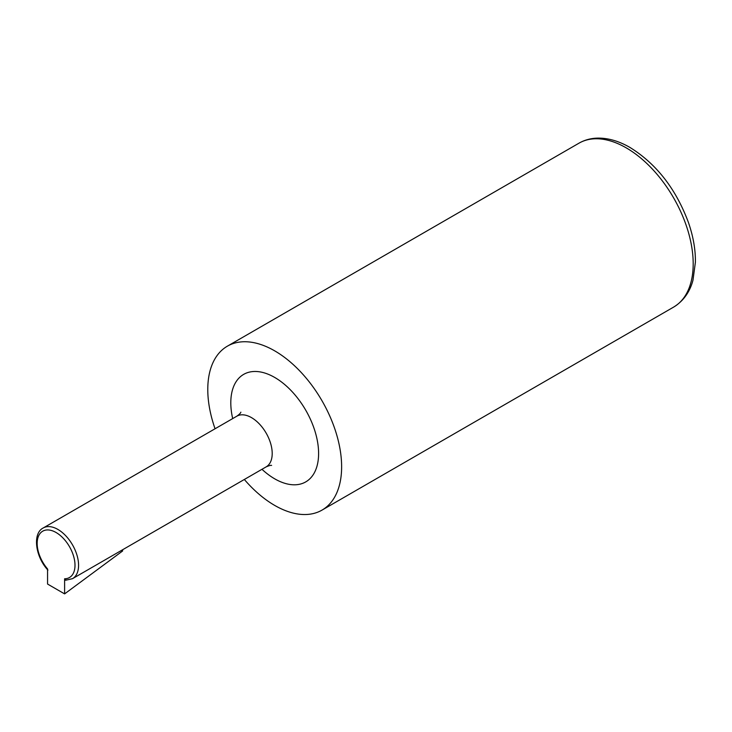 <?xml version="1.0" encoding="UTF-8"?>
<svg xmlns="http://www.w3.org/2000/svg" width="732" height="732" viewBox="0 0 732 732"><rect width="100%" height="100%" fill="white"/><g stroke="black" fill="none" stroke-linecap="round" stroke-linejoin="round"><path stroke-width="1.1" d="M64.608 578.774A26.755 15.445 -120 0 0 70.803 549.128A26.755 15.445 -120 0 0 41.367 532.137A26.755 15.445 -120 0 0 47.562 568.938L47.562 584.054L64.608 593.89L64.608 578.774L66.392 580.028M64.608 593.89L122.601 550.995L122.601 549.75M244.332 479.469A94.648 54.644 -120 0 0 322.025 510.103A94.648 54.644 -120 0 0 322.025 400.816A94.648 54.644 -120 0 0 227.377 346.172A94.648 54.644 -120 0 0 207.778 389.497A94.648 54.644 -120 0 0 215.062 428.76M271.609 465.424C270.932 465.113 269.111 465.598 266.137 466.888A29.28 16.9 -120 0 0 270.63 443.427A29.28 16.9 -120 0 0 251.497 417.624A29.28 16.9 -120 0 0 236.857 416.179L43.225 527.973C32.418 533.253 35.145 556.43 47.919 570.109M266.137 466.888L72.505 578.683A29.28 16.9 -120 0 0 72.505 544.873A29.28 16.9 -120 0 0 43.225 527.973M673.596 307.12A94.648 54.644 -120 0 0 688.098 231.285A94.648 54.644 -120 0 0 626.272 147.882A94.648 54.644 -120 0 0 578.948 143.198C584.703 139.913 591.053 138.211 598.007 138.11C608.448 138.046 619.135 141.175 630.06 147.507C656.503 163.941 675.965 188.948 688.446 222.519C693.25 236.399 695.565 249.63 695.4 262.239L692.975 280.173C690.907 288.225 685.902 299.571 673.596 307.12L322.025 510.103M261.965 469.294A62.083 35.85 -120 0 0 318.127 460.648A62.083 35.85 -120 0 0 274.701 377.447A62.083 35.85 -120 0 0 232.685 418.585M65.596 580.247L72.505 578.683M578.948 143.198L227.377 346.172M236.857 416.179C239.337 414.394 240.663 413.058 240.865 412.171"/></g></svg>
